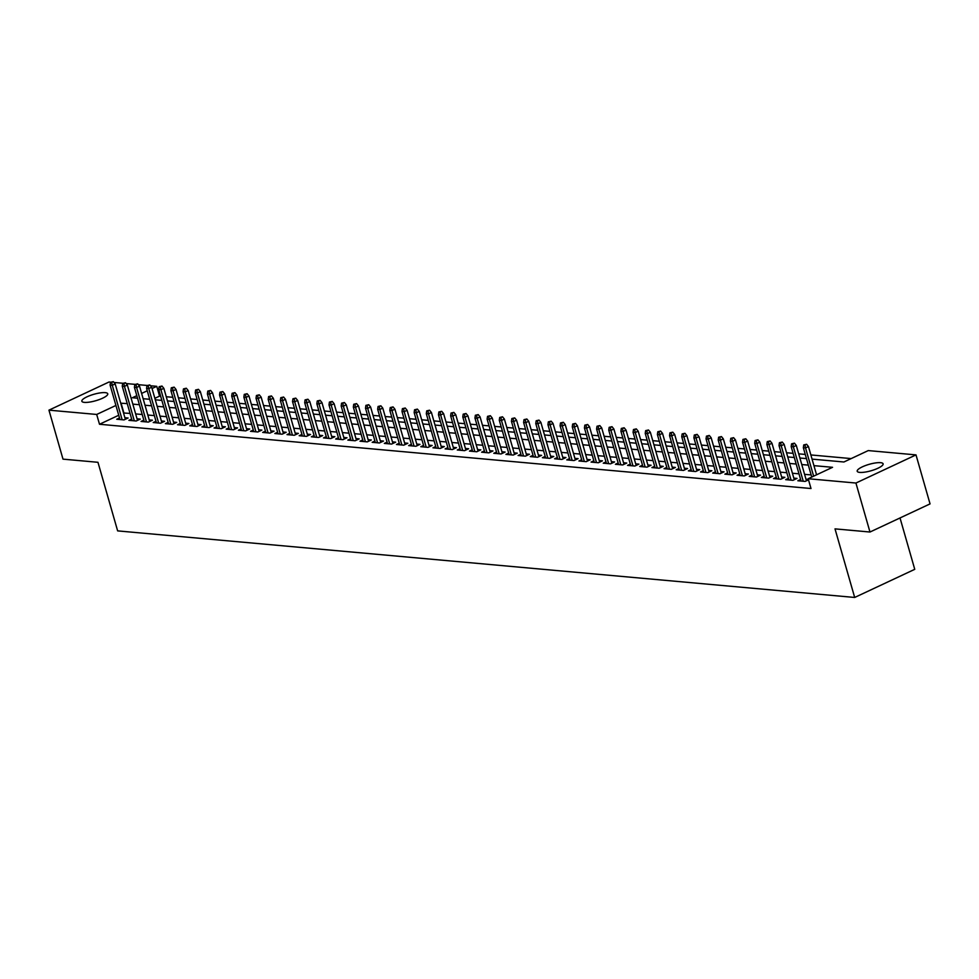 <?xml version="1.0" encoding="UTF-8"?>
<svg xmlns="http://www.w3.org/2000/svg" width="979" height="979" viewBox="0 0 979 979"><rect width="100%" height="100%" fill="white"/><g stroke="black" fill="none" stroke-linecap="round" stroke-linejoin="round"><path stroke-width="1.47" d="M859.77 472.404A13.473 3.353 164 0 1 857.2 471.254A13.473 3.353 164 0 1 865.62 465.49A13.473 3.353 164 0 1 880.549 462.675A13.473 3.353 164 0 1 883.107 463.826A13.473 3.353 164 0 1 874.688 469.59A13.473 3.353 164 0 1 859.77 472.404M84.402 402.381A13.473 3.353 164 0 1 81.844 401.219A13.473 3.353 164 0 1 90.264 395.467A13.473 3.353 164 0 1 105.194 392.64A13.473 3.353 164 0 1 107.751 393.791A13.473 3.353 164 0 1 99.332 399.554A13.473 3.353 164 0 1 84.402 402.381M900.019 517.952L914.753 569.325L854.679 597.459L117.639 530.887L97.961 462.296L62.999 459.139L48.95 410.152L109.024 382.006L110.774 382.165M113.992 382.459L122.938 383.266M126.156 383.56L135.102 384.368M138.32 384.661L147.254 385.469M150.485 385.75L156.762 386.326L152.051 388.528M160.666 396.214L159.565 396.116L156.762 386.326M851.179 458.588L810.869 454.941M805.276 454.44L798.705 453.852M793.112 453.338L786.541 452.751M780.948 452.249L774.377 451.649M768.784 451.148L762.213 450.548M756.62 450.046L750.049 449.459M744.456 448.945L737.897 448.358M732.304 447.844L725.733 447.256M720.14 446.754L713.569 446.155M707.976 445.653L701.405 445.053M695.812 444.552L689.24 443.964M683.648 443.45L677.076 442.863M671.484 442.361L664.912 441.762M659.32 441.26L652.748 440.66M647.156 440.158L640.596 439.571M635.004 439.057L628.432 438.47M622.84 437.968L616.268 437.368M610.676 436.867L604.104 436.267M598.512 435.765L591.94 435.178M586.348 434.664L579.776 434.076M574.183 433.575L567.612 432.975M562.019 432.473L555.448 431.874M549.855 431.372L543.296 430.772M537.704 430.27L531.132 429.683M525.539 429.169L518.968 428.582M513.375 428.08L506.804 427.48M501.211 426.979L494.64 426.379M489.047 425.877L482.476 425.29M476.883 424.776L470.312 424.188M464.719 423.687L458.16 423.087M452.567 422.585L445.996 421.986M440.403 421.484L433.832 420.897M428.239 420.383L421.668 419.795M416.075 419.293L409.503 418.694M403.911 418.192L397.339 417.592M391.747 417.091L385.175 416.503M379.583 415.989L373.011 415.402M367.419 414.888L360.859 414.301M355.267 413.799L348.695 413.199M343.103 412.697L336.531 412.098M330.939 411.596L324.367 411.009M318.775 410.495L312.203 409.907M306.611 409.406L300.039 408.806M294.446 408.304L287.875 407.705M282.282 407.203L275.711 406.615M270.118 406.101L263.559 405.514M257.966 405.012L251.395 404.413M245.802 403.911L239.231 403.311M233.638 402.81L227.067 402.222M221.474 401.708L214.903 401.121M209.31 400.619L202.739 400.019M197.146 399.518L190.575 398.918M184.982 398.416L178.423 397.817M172.83 397.315L166.259 396.728M812.056 459.114L843.91 461.99L868.263 450.585L916.001 454.892L855.927 483.039L808.189 478.731L832.542 467.313L813.928 465.637M855.927 483.039L869.976 532.025L930.05 503.891L916.001 454.892M800.602 479.465L797.836 480.762L805.142 481.423L808.507 479.832M788.438 478.364L785.672 479.661L792.978 480.322L797.028 478.413L793.822 478.131M776.274 477.262L773.52 478.56L780.814 479.22L784.877 477.324L781.658 477.03M764.109 476.173L761.356 477.458L768.65 478.119L772.712 476.222L769.494 475.929M751.958 475.072L749.192 476.369L756.486 477.018L760.548 475.121L757.33 474.827M739.794 473.971L737.028 475.268L744.321 475.929L748.384 474.02L745.166 473.738M727.63 472.869L724.864 474.166L732.157 474.827L736.22 472.93L733.002 472.637M715.465 471.78L712.7 473.065L720.006 473.726L724.056 471.829L720.838 471.535M703.301 470.679L700.536 471.976L707.841 472.624L711.892 470.728L708.686 470.434M691.137 469.577L688.384 470.875L695.677 471.535L699.74 469.626L696.522 469.345M678.973 468.476L676.22 469.773L683.513 470.434L687.576 468.525L684.358 468.243M666.809 467.387L664.056 468.672L671.349 469.333L675.412 467.436L672.194 467.142M654.657 466.285L651.892 467.57L659.185 468.231L663.248 466.334L660.03 466.041M642.493 465.184L639.728 466.481L647.021 467.142L651.084 465.233L647.865 464.939M630.329 464.083L627.563 465.38L634.857 466.041L638.92 464.132L635.701 463.85M618.165 462.981L615.399 464.279L622.705 464.939L626.756 463.043L623.537 462.749M606.001 461.892L603.235 463.177L610.541 463.838L614.592 461.941L611.385 461.647M593.837 460.791L591.083 462.088L598.377 462.749L602.44 460.84L599.221 460.546M581.673 459.689L578.919 460.987L586.213 461.647L590.276 459.738L587.057 459.457M569.509 458.588L566.755 459.885L574.049 460.546L578.112 458.649L574.893 458.356M557.357 457.499L554.591 458.784L561.885 459.445L565.948 457.548L562.729 457.254M545.193 456.398L542.427 457.695L549.721 458.343L553.784 456.447L550.565 456.153M533.029 455.296L530.263 456.593L537.569 457.254L541.62 455.345L538.401 455.064M520.865 454.195L518.099 455.492L525.405 456.153L529.455 454.256L526.249 453.962M508.701 453.106L505.935 454.391L513.241 455.051L517.291 453.155L514.085 452.861M496.537 452.004L493.783 453.301L501.077 453.95L505.14 452.053L501.921 451.76M484.372 450.903L481.619 452.2L488.913 452.861L492.975 450.952L489.757 450.67M472.221 449.802L469.455 451.099L476.749 451.76L480.811 449.851L477.593 449.569M460.057 448.712L457.291 449.997L464.584 450.658L468.647 448.761L465.429 448.468M447.892 447.611L445.127 448.896L452.42 449.557L456.483 447.66L453.265 447.366M435.728 446.51L432.963 447.807L440.269 448.468L444.319 446.559L441.101 446.265M423.564 445.408L420.799 446.705L428.104 447.366L432.155 445.457L428.949 445.176M411.4 444.307L408.647 445.604L415.94 446.265L419.991 444.368L416.785 444.074M399.236 443.218L396.483 444.503L403.776 445.164L407.839 443.267L404.621 442.973M387.072 442.116L384.319 443.414L391.612 444.062L395.675 442.165L392.457 441.872M374.92 441.015L372.155 442.312L379.448 442.973L383.511 441.064L380.293 440.783M362.756 439.914L359.991 441.211L367.284 441.872L371.347 439.975L368.128 439.681M350.592 438.825L347.826 440.109L355.12 440.77L359.183 438.873L355.964 438.58M338.428 437.723L335.662 439.02L342.968 439.669L347.019 437.772L343.8 437.478M326.264 436.622L323.498 437.919L330.804 438.58L334.855 436.671L331.648 436.389M314.1 435.52L311.346 436.818L318.64 437.478L322.703 435.582L319.484 435.288M301.936 434.431L299.182 435.716L306.476 436.377L310.539 434.48L307.32 434.186M289.772 433.33L287.018 434.615L294.312 435.276L298.375 433.379L295.156 433.085M277.62 432.228L274.854 433.526L282.148 434.186L286.211 432.277L282.992 431.984M265.456 431.127L262.69 432.424L269.984 433.085L274.047 431.176L270.828 430.895M253.292 430.026L250.526 431.323L257.832 431.984L261.882 430.087L258.664 429.793M241.128 428.937L238.362 430.222L245.668 430.882L249.718 428.986L246.512 428.692M228.964 427.835L226.198 429.132L233.504 429.793L237.554 427.884L234.348 427.59M216.8 426.734L214.046 428.031L221.34 428.692L225.403 426.783L222.184 426.501M204.635 425.632L201.882 426.93L209.176 427.59L213.238 425.694L210.02 425.4M192.484 424.543L189.718 425.828L197.012 426.489L201.074 424.592L197.856 424.299M180.32 423.442L177.554 424.739L184.847 425.388L188.91 423.491L185.692 423.197M168.155 422.341L165.39 423.638L172.683 424.299L176.746 422.39L173.528 422.108M155.991 421.239L153.226 422.536L160.532 423.197L164.582 421.3L161.364 421.007M143.827 420.15L141.062 421.435L148.367 422.096L152.418 420.199L149.212 419.905M131.663 419.049L128.898 420.346L136.203 420.994L140.254 419.098L137.048 418.804M159.565 396.116L154.866 398.318M118.728 415.255L99.503 424.262L811.004 488.521L808.189 478.731M811.15 474.925L804.579 474.338M798.986 473.836L792.415 473.236M786.822 472.735L780.251 472.135M774.658 471.633L768.087 471.046M762.494 470.532L755.923 469.944M750.342 469.443L743.771 468.843M738.178 468.341L731.607 467.742M726.014 467.24L719.443 466.653M713.85 466.139L707.279 465.551M701.686 465.037L695.114 464.45M689.522 463.948L682.95 463.348M677.358 462.847L670.786 462.247M665.194 461.745L658.634 461.158M653.042 460.644L646.47 460.057M640.878 459.555L634.306 458.955M628.714 458.453L622.142 457.854M616.55 457.352L609.978 456.765M604.386 456.251L597.814 455.663M592.222 455.162L585.65 454.562M580.058 454.06L573.486 453.461M567.893 452.959L561.334 452.371M555.742 451.857L549.17 451.27M543.578 450.768L537.006 450.169M531.413 449.667L524.842 449.067M519.249 448.566L512.678 447.966M507.085 447.464L500.514 446.877M494.921 446.363L488.35 445.775M482.757 445.274L476.186 444.674M470.605 444.172L464.034 443.573M458.441 443.071L451.87 442.484M446.277 441.97L439.706 441.382M434.113 440.88L427.542 440.281M421.949 439.779L415.377 439.179M409.785 438.678L403.213 438.09M397.621 437.576L391.049 436.989M385.457 436.487L378.897 435.888M373.305 435.386L366.733 434.786M361.141 434.284L354.569 433.697M348.977 433.183L342.405 432.596M336.813 432.082L330.241 431.494M324.649 430.993L318.077 430.393M312.485 429.891L305.913 429.291M300.32 428.79L293.749 428.202M288.156 427.688L281.597 427.101M276.005 426.599L269.433 426M263.84 425.498L257.269 424.898M251.676 424.397L245.105 423.809M239.512 423.295L232.941 422.708M227.348 422.206L220.777 421.606M215.184 421.105L208.613 420.505M203.02 420.003L196.449 419.416M190.868 418.902L184.297 418.314M178.704 417.813L172.133 417.213M166.54 416.711L159.969 416.112M154.376 415.61L147.805 415.01M142.212 414.509L135.64 413.921M130.048 413.407L123.538 413.003M119.499 417.947L116.746 419.245L124.039 419.905L128.102 417.996L124.884 417.715M808.397 479.441L805.986 479.22M869.976 532.025L835.014 528.868L854.679 597.459M99.503 424.262L96.688 414.46L48.95 410.152M127.246 403.617L120.723 403.201M115.926 405.453L96.688 414.46M808.336 465.135L801.764 464.536M796.172 464.034L789.612 463.434M784.02 462.932L777.448 462.345M771.856 461.831L765.284 461.244M759.692 460.742L753.12 460.142M747.528 459.64L740.956 459.041M735.364 458.539L728.792 457.952M723.2 457.438L716.628 456.85M711.035 456.349L704.464 455.749M698.871 455.247L692.312 454.648M686.72 454.146L680.148 453.558M674.555 453.044L667.984 452.457M662.391 451.943L655.82 451.356M650.227 450.854L643.656 450.254M638.063 449.753L631.492 449.153M625.899 448.651L619.328 448.064M613.735 447.55L607.164 446.962M601.571 446.461L595.012 445.861M589.419 445.359L582.848 444.76M577.255 444.258L570.684 443.671M565.091 443.157L558.519 442.569M552.927 442.067L546.355 441.468M540.763 440.966L534.191 440.366M528.599 439.865L522.027 439.277M516.435 438.763L509.875 438.176M504.283 437.674L497.711 437.075M492.119 436.573L485.547 435.973M479.955 435.471L473.383 434.872M467.791 434.37L461.219 433.783M455.627 433.269L449.055 432.681M443.463 432.18L436.891 431.58M431.298 431.078L424.727 430.479M419.134 429.977L412.575 429.389M406.983 428.875L400.411 428.288M394.818 427.786L388.247 427.187M382.654 426.685L376.083 426.085M370.49 425.584L363.919 424.996M358.326 424.482L351.755 423.895M346.162 423.393L339.591 422.793M333.998 422.292L327.427 421.692M321.834 421.19L315.275 420.603M309.682 420.089L303.111 419.501M297.518 418.988L290.947 418.4M285.354 417.898L278.782 417.299M273.19 416.797L266.618 416.197M261.026 415.696L254.454 415.108M248.862 414.594L242.29 414.007M236.698 413.505L230.138 412.905M224.546 412.404L217.974 411.804M212.382 411.302L205.81 410.715M200.218 410.201L193.646 409.614M188.054 409.112L181.482 408.512M175.89 408.01L169.318 407.411M163.726 406.909L157.154 406.322M151.561 405.808L144.99 405.22M139.397 404.719L132.838 404.119M136.803 395.663L132.41 397.731L137.537 398.196M143.13 398.698L149.701 399.297M155.294 399.799L161.853 400.387M167.446 400.9L174.017 401.488M179.61 401.99L186.181 402.589M191.774 403.091L198.345 403.691M203.938 404.192L210.509 404.78M216.102 405.294L222.674 405.881M228.266 406.383L234.838 406.983M240.43 407.484L247.002 408.084M252.582 408.586L259.154 409.173M264.746 409.687L271.318 410.274M276.91 410.776L283.482 411.376M289.074 411.878L295.646 412.477M301.238 412.979L307.81 413.579M313.402 414.08L319.974 414.668M325.566 415.182L332.138 415.769M337.731 416.271L344.29 416.87M349.882 417.372L356.454 417.972M362.046 418.474L368.618 419.061M374.211 419.575L380.782 420.162M386.375 420.664L392.946 421.264M398.539 421.765L405.11 422.365M410.703 422.867L417.274 423.454M422.867 423.968L429.438 424.556M435.031 425.057L441.59 425.657M447.183 426.159L453.754 426.758M459.347 427.26L465.918 427.847M471.511 428.361L478.082 428.949M483.675 429.463L490.246 430.05M495.839 430.552L502.411 431.152M508.003 431.653L514.575 432.253M520.167 432.755L526.739 433.342M532.319 433.856L538.891 434.443M544.483 434.945L551.055 435.545M556.647 436.047L563.219 436.646M568.811 437.148L575.383 437.735M580.975 438.249L587.547 438.837M593.139 439.338L599.711 439.938M605.303 440.44L611.875 441.039M617.468 441.541L624.027 442.129M629.619 442.643L636.191 443.23M641.783 443.732L648.355 444.331M653.948 444.833L660.519 445.433M666.112 445.934L672.683 446.534M678.276 447.036L684.847 447.623M690.44 448.137L697.011 448.725M702.604 449.226L709.175 449.826M714.768 450.328L721.327 450.927M726.92 451.429L733.491 452.017M739.084 452.531L745.655 453.118M751.248 453.62L757.819 454.219M763.412 454.721L769.983 455.321M775.576 455.822L782.148 456.41M787.74 456.924L794.312 457.511M799.904 458.013L806.476 458.613M147.254 390.78L141.612 393.423M123.856 412.857L121.041 403.054M125.336 419.293L115.192 383.939L112.279 385.31L122.142 419.734M111.704 382.41L113.331 381.651L110.492 382.299L111.704 382.41L112.279 385.31L110.089 385.102L119.952 419.526M115.192 383.939L113.331 381.651M110.492 382.299L110.089 385.102M137.501 420.395L127.356 385.041L124.443 386.399L134.307 420.823M123.868 383.511L125.496 382.752L122.656 383.401L123.868 383.511L124.443 386.399L122.253 386.203L132.116 420.627M127.356 385.041L125.496 382.752M122.656 383.401L122.253 386.203M149.665 421.484L139.52 386.13L136.595 387.5L146.471 421.925M136.032 384.612L137.66 383.841L134.821 384.502L136.032 384.612L136.595 387.5L134.417 387.305L144.28 421.729M139.52 386.13L137.66 383.841M134.821 384.502L134.417 387.305M161.829 422.585L151.684 387.231L148.759 388.602L158.635 423.026M148.196 385.702L149.824 384.943L146.985 385.591L148.196 385.702L148.759 388.602L146.569 388.406L156.444 422.83M151.684 387.231L149.824 384.943M146.985 385.591L146.569 388.406M173.981 423.687L163.848 388.333L160.923 389.703L170.799 424.127M160.36 386.803L161.976 386.044L159.136 386.693L160.36 386.803L160.923 389.703L158.733 389.507L168.608 423.931M163.848 388.333L161.976 386.044M159.136 386.693L158.733 389.507M186.145 424.788L176.012 389.434L173.087 390.792L182.963 425.216M172.524 387.904L174.14 387.146L171.301 387.794L172.524 387.904L173.087 390.792L170.897 390.597L180.772 425.021M176.012 389.434L174.14 387.146M171.301 387.794L170.897 390.597M198.309 425.889L188.176 390.523L185.251 391.894L195.127 426.318M184.688 389.006L186.304 388.235L183.465 388.896L184.688 389.006L185.251 391.894L183.061 391.698L192.936 426.122M188.176 390.523L186.304 388.235M183.465 388.896L183.061 391.698M210.473 426.979L200.34 391.624L197.415 392.995L207.279 427.419M196.84 390.095L198.468 389.336L195.629 389.985L196.84 390.095L197.415 392.995L195.225 392.799L205.1 427.223M200.34 391.624L198.468 389.336M195.629 389.985L195.225 392.799M222.637 428.08L212.492 392.726L209.579 394.096L219.443 428.521M209.004 391.196L210.632 390.437L207.793 391.086L209.004 391.196L209.579 394.096L207.389 393.901L217.252 428.325M212.492 392.726L210.632 390.437M207.793 391.086L207.389 393.901M234.801 429.181L224.656 393.827L221.743 395.198L231.607 429.622M221.168 392.298L222.796 391.539L219.957 392.187L221.168 392.298L221.743 395.198L219.553 394.99L229.416 429.414M224.656 393.827L222.796 391.539M219.957 392.187L219.553 394.99M246.965 430.283L236.82 394.916L233.895 396.287L243.771 430.711M233.332 393.399L234.96 392.628L232.121 393.289L233.332 393.399L233.895 396.287L231.705 396.091L241.58 430.515M236.82 394.916L234.96 392.628M232.121 393.289L231.705 396.091M259.129 431.372L248.984 396.018L246.059 397.388L255.935 431.812M245.496 394.488L247.124 393.729L244.273 394.378L245.496 394.488L246.059 397.388L243.869 397.193L253.745 431.617M248.984 396.018L247.124 393.729M244.273 394.378L243.869 397.193M271.281 432.473L261.148 397.119L258.223 398.49L268.099 432.914M257.661 395.589L259.276 394.831L256.437 395.479L257.661 395.589L258.223 398.49L256.033 398.294L265.909 432.718M261.148 397.119L259.276 394.831M256.437 395.479L256.033 398.294M283.445 433.575L273.312 398.22L270.388 399.591L280.263 434.015M269.825 396.691L271.44 395.932L268.601 396.581L269.825 396.691L270.388 399.591L268.197 399.383L278.073 433.807M273.312 398.22L271.44 395.932M268.601 396.581L268.197 399.383M295.609 434.676L285.476 399.31L282.552 400.68L292.415 435.104M281.976 397.792L283.604 397.033L280.765 397.682L281.976 397.792L282.552 400.68L280.361 400.484L290.237 434.909M285.476 399.31L283.604 397.033M280.765 397.682L280.361 400.484M307.773 435.765L297.64 400.411L294.716 401.782L304.579 436.206M294.141 398.881L295.768 398.123L292.929 398.783L294.141 398.881L294.716 401.782L292.525 401.586L302.389 436.01M297.64 400.411L295.768 398.123M292.929 398.783L292.525 401.586M319.937 436.867L309.792 401.512L306.88 402.883L316.743 437.307M306.305 399.983L307.932 399.224L305.093 399.873L306.305 399.983L306.88 402.883L304.689 402.687L314.553 437.111M309.792 401.512L307.932 399.224M305.093 399.873L304.689 402.687M332.101 437.968L321.956 402.614L319.032 403.984L328.907 438.408M318.469 401.084L320.096 400.325L317.257 400.974L318.469 401.084L319.032 403.984L316.853 403.776L326.717 438.213M321.956 402.614L320.096 400.325M317.257 400.974L316.853 403.776M344.265 439.069L334.12 403.715L331.196 405.073L341.071 439.498M330.633 402.185L332.26 401.427L329.421 402.075L330.633 402.185L331.196 405.073L329.005 404.878L338.881 439.302M334.12 403.715L332.26 401.427M329.421 402.075L329.005 404.878M356.417 440.171L346.285 404.804L343.36 406.175L353.235 440.599M342.797 403.287L344.412 402.516L341.573 403.177L342.797 403.287L343.36 406.175L341.169 405.979L351.045 440.403M346.285 404.804L344.412 402.516M341.573 403.177L341.169 405.979M368.581 441.26L358.449 405.906L355.524 407.276L365.4 441.7M354.961 404.376L356.576 403.617L353.737 404.266L354.961 404.376L355.524 407.276L353.333 407.08L363.209 441.505M358.449 405.906L356.576 403.617M353.737 404.266L353.333 407.08M380.745 442.361L370.613 407.007L367.688 408.378L377.564 442.802M367.125 405.477L368.74 404.719L365.901 405.367L367.125 405.477L367.688 408.378L365.497 408.182L375.373 442.606M370.613 407.007L368.74 404.719M365.901 405.367L365.497 408.182M392.909 443.463L382.777 408.108L379.852 409.467L389.715 443.903M379.277 406.579L380.904 405.82L378.065 406.469L379.277 406.579L379.852 409.467L377.661 409.271L387.537 443.695M382.777 408.108L380.904 405.82M378.065 406.469L377.661 409.271M405.073 444.564L394.929 409.198L392.016 410.568L401.879 444.992M391.441 407.68L393.068 406.909L390.229 407.57L391.441 407.68L392.016 410.568L389.826 410.372L399.689 444.796M394.929 409.198L393.068 406.909M390.229 407.57L389.826 410.372M417.238 445.653L407.093 410.299L404.18 411.669L414.044 446.094M403.605 408.769L405.233 408.01L402.393 408.659L403.605 408.769L404.18 411.669L401.99 411.474L411.853 445.898M407.093 410.299L405.233 408.01M402.393 408.659L401.99 411.474M429.402 446.754L419.257 411.4L416.332 412.771L426.208 447.195M415.769 409.871L417.397 409.112L414.558 409.76L415.769 409.871L416.332 412.771L414.154 412.575L424.017 446.999M419.257 411.4L417.397 409.112M414.558 409.76L414.154 412.575M441.566 447.856L431.421 412.502L428.496 413.872L438.372 448.296M427.933 410.972L429.561 410.213L426.722 410.862L427.933 410.972L428.496 413.872L426.306 413.664L436.181 448.088M431.421 412.502L429.561 410.213M426.722 410.862L426.306 413.664M453.718 448.957L443.585 413.591L440.66 414.961L450.536 449.385M440.097 412.073L441.713 411.315L438.873 411.963L440.097 412.073L440.66 414.961L438.47 414.766L448.345 449.19M443.585 413.591L441.713 411.315M438.873 411.963L438.47 414.766M465.882 450.046L455.749 414.692L452.824 416.063L462.7 450.487M452.261 413.162L453.877 412.404L451.038 413.052L452.261 413.162L452.824 416.063L450.634 415.867L460.509 450.291M455.749 414.692L453.877 412.404M451.038 413.052L450.634 415.867M478.046 451.148L467.913 415.794L464.988 417.164L474.864 451.588M464.425 414.264L466.041 413.505L463.202 414.154L464.425 414.264L464.988 417.164L462.798 416.968L472.673 451.392M467.913 415.794L466.041 413.505M463.202 414.154L462.798 416.968M490.21 452.249L480.077 416.895L477.152 418.266L487.016 452.69M476.577 415.365L478.205 414.606L475.366 415.255L476.577 415.365L477.152 418.266L474.962 418.057L484.838 452.482M480.077 416.895L478.205 414.606M475.366 415.255L474.962 418.057M502.374 453.35L492.229 417.996L489.316 419.355L499.18 453.779M488.741 416.467L490.369 415.708L487.53 416.356L488.741 416.467L489.316 419.355L487.126 419.159L496.989 453.583M492.229 417.996L490.369 415.708M487.53 416.356L487.126 419.159M514.538 454.44L504.393 419.085L501.481 420.456L511.344 454.88M500.905 417.568L502.533 416.797L499.694 417.458L500.905 417.568L501.481 420.456L499.29 420.26L509.153 454.684M504.393 419.085L502.533 416.797M499.694 417.458L499.29 420.26M526.702 455.541L516.557 420.187L513.632 421.557L523.508 455.981M513.069 418.657L514.697 417.898L511.858 418.547L513.069 418.657L513.632 421.557L511.442 421.362L521.317 455.786M516.557 420.187L514.697 417.898M511.858 418.547L511.442 421.362M538.866 456.642L528.721 421.288L525.796 422.659L535.672 457.083M525.233 419.758L526.861 419L524.01 419.648L525.233 419.758L525.796 422.659L523.606 422.463L533.482 456.887M528.721 421.288L526.861 419M524.01 419.648L523.606 422.463M551.018 457.744L540.885 422.39L537.961 423.748L547.836 458.172M537.398 420.86L539.013 420.101L536.174 420.75L537.398 420.86L537.961 423.748L535.77 423.552L545.646 457.976M540.885 422.39L539.013 420.101M536.174 420.75L535.77 423.552M563.182 458.845L553.049 423.479L550.125 424.849L560 459.273M549.562 421.961L551.177 421.19L548.338 421.851L549.562 421.961L550.125 424.849L547.934 424.653L557.81 459.078M553.049 423.479L551.177 421.19M548.338 421.851L547.934 424.653M575.346 459.934L565.213 424.58L562.289 425.951L572.152 460.375M561.713 423.05L563.341 422.292L560.502 422.94L561.713 423.05L562.289 425.951L560.098 425.755L569.974 460.179M565.213 424.58L563.341 422.292M560.502 422.94L560.098 425.755M587.51 461.036L577.377 425.681L574.453 427.052L584.316 461.476M573.878 424.152L575.505 423.393L572.666 424.042L573.878 424.152L574.453 427.052L572.262 426.856L582.126 461.28M577.377 425.681L575.505 423.393M572.666 424.042L572.262 426.856M599.674 462.137L589.529 426.783L586.617 428.153L596.48 462.577M586.042 425.253L587.669 424.494L584.83 425.143L586.042 425.253L586.617 428.153L584.426 427.945L594.29 462.369M589.529 426.783L587.669 424.494M584.83 425.143L584.426 427.945M611.838 463.238L601.693 427.872L598.769 429.243L608.644 463.667M598.206 426.354L599.833 425.584L596.994 426.244L598.206 426.354L598.769 429.243L596.59 429.047L606.454 463.471M601.693 427.872L599.833 425.584M596.994 426.244L596.59 429.047M624.002 464.327L613.857 428.973L610.933 430.344L620.808 464.768M610.37 427.444L611.997 426.685L609.158 427.333L610.37 427.444L610.933 430.344L608.742 430.148L618.618 464.572M613.857 428.973L611.997 426.685M609.158 427.333L608.742 430.148M636.154 465.429L626.022 430.075L623.097 431.445L632.972 465.869M622.534 428.545L624.149 427.786L621.31 428.435L622.534 428.545L623.097 431.445L620.906 431.249L630.782 465.674M626.022 430.075L624.149 427.786M621.31 428.435L620.906 431.249M648.318 466.53L638.186 431.176L635.261 432.547L645.137 466.971M634.698 429.646L636.313 428.888L633.474 429.536L634.698 429.646L635.261 432.547L633.07 432.339L642.946 466.763M638.186 431.176L636.313 428.888M633.474 429.536L633.07 432.339M660.482 467.632L650.35 432.265L647.425 433.636L657.301 468.06M646.862 430.748L648.477 429.989L645.638 430.638L646.862 430.748L647.425 433.636L645.234 433.44L655.11 467.864M650.35 432.265L648.477 429.989M645.638 430.638L645.234 433.44M672.646 468.721L662.514 433.367L659.589 434.737L669.452 469.161M659.014 431.837L660.641 431.078L657.802 431.727L659.014 431.837L659.589 434.737L657.399 434.541L667.274 468.965M662.514 433.367L660.641 431.078M657.802 431.727L657.399 434.541M684.81 469.822L674.666 434.468L671.753 435.839L681.617 470.263M671.178 432.938L672.806 432.18L669.966 432.828L671.178 432.938L671.753 435.839L669.563 435.643L679.426 470.067M674.666 434.468L672.806 432.18M669.966 432.828L669.563 435.643M696.975 470.923L686.83 435.569L683.917 436.94L693.781 471.364M683.342 434.04L684.97 433.281L682.13 433.93L683.342 434.04L683.917 436.94L681.727 436.732L691.59 471.168M686.83 435.569L684.97 433.281M682.13 433.93L681.727 436.732M709.139 472.025L698.994 436.671L696.069 438.029L705.945 472.453M695.506 435.141L697.134 434.382L694.295 435.031L695.506 435.141L696.069 438.029L693.891 437.833L703.754 472.257M698.994 436.671L697.134 434.382M694.295 435.031L693.891 437.833M721.303 473.126L711.158 437.76L708.233 439.13L718.109 473.555M707.67 436.242L709.298 435.471L706.459 436.132L707.67 436.242L708.233 439.13L706.043 438.935L715.918 473.359M711.158 437.76L709.298 435.471M706.459 436.132L706.043 438.935M733.455 474.215L723.322 438.861L720.397 440.232L730.273 474.656M719.834 437.332L721.45 436.573L718.61 437.221L719.834 437.332L720.397 440.232L718.207 440.036L728.082 474.46M723.322 438.861L721.45 436.573M718.61 437.221L718.207 440.036M745.619 475.317L735.486 439.963L732.561 441.333L742.437 475.757M731.998 438.433L733.614 437.674L730.775 438.323L731.998 438.433L732.561 441.333L730.371 441.137L740.246 475.561M735.486 439.963L733.614 437.674M730.775 438.323L730.371 441.137M757.783 476.418L747.65 441.064L744.725 442.422L754.601 476.859M744.162 439.534L745.778 438.776L742.939 439.424L744.162 439.534L744.725 442.422L742.535 442.227L752.41 476.651M747.65 441.064L745.778 438.776M742.939 439.424L742.535 442.227M769.947 477.519L759.814 442.153L756.889 443.524L766.753 477.948M756.314 440.636L757.942 439.865L755.103 440.526L756.314 440.636L756.889 443.524L754.699 443.328L764.575 477.752M759.814 442.153L757.942 439.865M755.103 440.526L754.699 443.328M782.111 478.609L771.966 443.254L769.053 444.625L778.917 479.049M768.478 441.725L770.106 440.966L767.267 441.615L768.478 441.725L769.053 444.625L766.863 444.429L776.726 478.853M771.966 443.254L770.106 440.966M767.267 441.615L766.863 444.429M794.275 479.71L784.13 444.356L781.218 445.726L791.081 480.151M780.642 442.826L782.27 442.067L779.431 442.716L780.642 442.826L781.218 445.726L779.027 445.531L788.89 479.955M784.13 444.356L782.27 442.067M779.431 442.716L779.027 445.531M806.439 480.811L796.294 445.457L793.369 446.828L803.245 481.252M792.806 443.928L794.434 443.169L791.595 443.817L792.806 443.928L793.369 446.828L791.179 446.62L801.055 481.044M796.294 445.457L794.434 443.169M791.595 443.817L791.179 446.62M816.559 474.803L808.458 446.546L805.533 447.917L813.635 476.173M804.971 445.029L806.598 444.27L803.747 444.919L804.971 445.029L805.533 447.917L803.343 447.721L811.762 477.054M808.458 446.546L806.598 444.27M803.747 444.919L803.343 447.721"/></g></svg>
